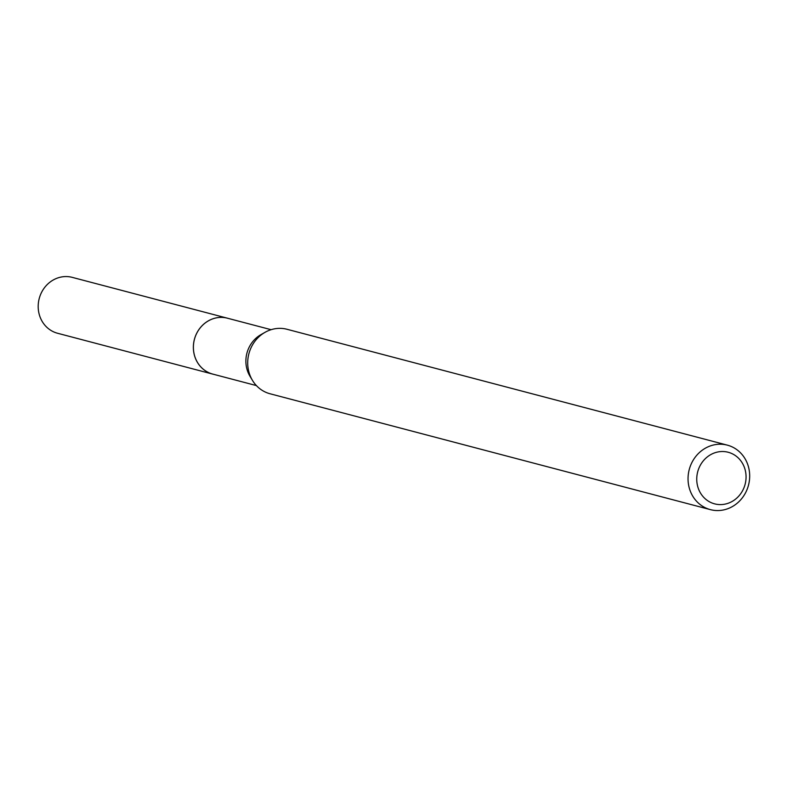 <?xml version="1.0" encoding="UTF-8"?>
<svg xmlns="http://www.w3.org/2000/svg" width="787" height="787" viewBox="0 0 787 787"><rect width="100%" height="100%" fill="white"/><g stroke="black" fill="none" stroke-linecap="round" stroke-linejoin="round"><path stroke-width="1.18" d="M256.385 385.581L212.756 374.091A28.893 26.561 -75.3 0 1 197.468 331.907A28.893 26.561 -75.3 0 1 227.463 318.204A28.922 26.581 -75.3 0 1 228.456 318.469M213.454 374.278A28.903 26.571 -75.3 0 1 197.448 331.898A28.903 26.571 -75.3 0 1 228.161 318.391M710.386 509.632L270.039 393.766A33.339 30.644 -75.3 0 1 252.45 380.357L250 376.284A28.893 26.561 -75.3 0 1 249.961 345.719A28.893 26.561 -75.3 0 1 260.959 334.632L265.091 332.291A33.339 30.644 -75.3 0 1 287.009 329.281L727.345 445.147A33.339 30.644 -75.3 0 1 744.984 493.823A33.339 30.644 -75.3 0 1 710.386 509.632A33.339 30.644 -75.3 0 1 692.747 460.956A33.339 30.644 -75.3 0 1 727.345 445.147M252.45 380.357A33.339 30.644 -75.3 0 1 252.411 345.09A33.339 30.644 -75.3 0 1 265.091 332.291M742.298 491.206A26.669 24.515 -75.3 0 1 708.31 501.112A26.669 24.515 -75.3 0 1 700.509 464.91A26.669 24.515 -75.3 0 1 734.507 455.004A26.669 24.515 -75.3 0 1 742.298 491.206M213.749 374.356A28.922 26.581 -75.3 0 1 212.736 374.11L57.549 333.255A28.893 26.561 -75.3 0 1 50.722 330.284A28.893 26.561 -75.3 0 1 40.501 294.712A28.893 26.561 -75.3 0 1 72.256 277.368L271.092 329.684M212.736 374.11A28.922 26.581 -75.3 0 1 205.899 371.139A28.922 26.581 -75.3 0 1 195.678 335.537A28.922 26.581 -75.3 0 1 227.453 318.184"/></g></svg>
